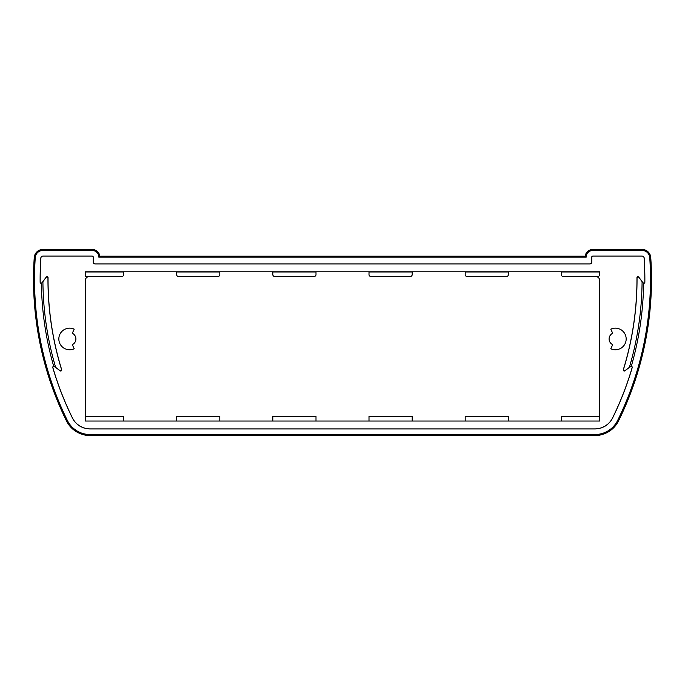 <?xml version="1.0" encoding="UTF-8"?>
<svg xmlns="http://www.w3.org/2000/svg" width="685" height="685" viewBox="0 0 685 685"><rect width="100%" height="100%" fill="white"/><g stroke="black" fill="none" stroke-linecap="round" stroke-linejoin="round"><path stroke-width="1.03" d="M591.754 261.961A1.961 1.961 45 0 1 589.794 263.922L95.206 263.922A1.961 1.961 135 0 1 93.246 261.961L93.246 257.106A1.036 1.036 0 0 0 92.21 256.07L42.864 256.07A2.021 2.021 0 0 0 40.852 257.954A314.15 314.15 0 0 0 40.141 282.271A1.036 1.036 0 0 0 41.391 283.273A312.908 312.908 0 0 0 53.704 366.278A1.036 1.036 0 0 0 52.796 367.605A314.15 314.15 0 0 0 72.379 417.936A19.685 19.685 0 0 0 90.043 428.93L594.957 428.93A19.685 19.685 0 0 0 612.621 417.936A314.15 314.15 0 0 0 632.204 367.605A1.036 1.036 0 0 0 631.296 366.278A312.908 312.908 0 0 0 643.609 283.273A1.036 1.036 0 0 0 644.859 282.271A314.15 314.15 0 0 0 644.148 257.954A2.021 2.021 0 0 0 642.136 256.07L592.79 256.07A1.036 1.036 0 0 0 591.754 257.106L591.814 262.012A1.961 1.961 45 0 1 589.853 263.973L95.147 263.973A1.961 1.961 135 0 1 93.186 262.012L93.246 257.106M123.617 271.825L123.617 274.574A1.961 1.961 0 0 1 121.656 276.543L85.334 276.543L85.334 271.825L599.666 271.825L599.666 274.574A1.961 1.961 0 0 1 597.705 276.543L563.344 276.543A1.961 1.961 0 0 1 561.383 274.574L561.383 271.825M315.999 271.825L315.999 274.574A1.961 1.961 0 0 1 314.038 276.543L274.771 276.543A1.961 1.961 0 0 1 272.81 274.574L272.81 271.825M412.19 271.825L412.19 274.574A1.961 1.961 0 0 1 410.229 276.543L370.962 276.543A1.961 1.961 0 0 1 369.001 274.574L369.001 271.825M465.192 271.996L508.381 271.996L508.381 274.574A1.961 1.961 0 0 1 506.421 276.543L467.153 276.543A1.961 1.961 0 0 1 465.192 274.574L465.192 271.825M219.808 271.825L219.808 274.574A1.961 1.961 0 0 1 217.847 276.543L178.579 276.543A1.961 1.961 0 0 1 176.619 274.574L176.619 271.825M643.609 283.273L642.085 281.663A311.367 311.367 0 0 1 629.369 367.383L631.296 366.278M629.369 367.383A2452.899 42.812 143.4 0 0 624.78 370.773L623.367 369.772A306.315 306.315 0 0 0 637.033 277.639L638.677 277.082A2452.899 42.812 53.4 0 0 642.085 281.663M53.704 366.278L55.631 367.383A311.367 311.367 0 0 1 42.915 281.663L41.391 283.273M42.915 281.663A2452.899 42.812 -53.4 0 0 46.323 277.082L47.967 277.639A306.315 306.315 0 0 0 61.633 369.772L60.22 370.773A2452.899 42.812 -143.4 0 0 55.631 367.383M89.264 276.543A3.93 3.93 0 0 0 85.334 280.465L85.334 416.309L123.617 416.309L123.617 421.027L85.334 421.027L85.334 416.309M599.666 416.309L599.666 421.027L561.383 421.027L561.383 416.309L599.666 416.309L599.666 280.465A3.93 3.93 0 0 0 595.736 276.543M93.186 257.106A0.985 0.985 0 0 0 92.21 256.121L42.864 256.121A1.961 1.961 0 0 0 40.912 257.954A314.098 314.098 0 0 0 40.201 282.271A0.985 0.985 0 0 0 41.965 282.845L46.272 277.048A0.985 0.985 0 0 1 48.044 277.639A306.246 306.246 0 0 0 61.701 369.746A0.985 0.985 0 0 1 60.177 370.825L54.38 366.526A0.985 0.985 0 0 0 52.848 367.588A314.098 314.098 0 0 0 72.43 417.91A19.634 19.634 0 0 0 90.043 428.878L594.957 428.878A19.634 19.634 0 0 0 612.57 417.91A314.098 314.098 0 0 0 632.152 367.588A0.985 0.985 0 0 0 630.62 366.526L624.823 370.825A0.985 0.985 0 0 1 623.299 369.746A306.246 306.246 0 0 0 636.956 277.639A0.985 0.985 0 0 1 638.728 277.048L643.035 282.845A0.985 0.985 0 0 0 644.799 282.271A314.098 314.098 0 0 0 644.088 257.954L644.148 257.954M591.814 262.012L591.814 257.106A0.985 0.985 0 0 1 592.79 256.121L642.136 256.121A1.961 1.961 0 0 1 644.088 257.954M561.383 421.027L123.617 421.027M72.285 344.658L74.194 348.751A10.797 10.797 0 0 1 58.833 338.964A10.797 10.797 0 0 1 74.194 329.177L72.285 333.27A6.285 6.285 0 0 1 72.285 344.658M610.806 348.751L612.715 344.658A6.285 6.285 0 0 1 612.715 333.27L610.806 329.177A10.797 10.797 0 0 1 626.167 338.964A10.797 10.797 0 0 1 610.806 348.751M465.192 421.027L465.192 416.309L508.381 416.309L508.381 421.027M176.619 421.027L176.619 416.309L219.808 416.309L219.808 421.027M369.001 421.027L369.001 416.309L412.19 416.309L412.19 421.027M272.81 421.027L272.81 416.309L315.999 416.309L315.999 421.027M219.808 271.996L176.619 271.996M412.19 271.996L369.001 271.996M315.999 271.996L272.81 271.996M599.666 271.996L561.383 271.996M123.617 271.996L85.334 271.996M585.204 256.121L586.154 257.14A6.644 6.644 0 0 1 592.79 250.462L642.136 250.462A7.621 7.621 0 0 1 649.74 257.569A319.758 319.758 0 0 1 617.656 420.41A25.294 25.294 0 0 1 594.957 434.538L90.043 434.538A25.294 25.294 0 0 1 67.344 420.41A319.758 319.758 0 0 1 35.26 257.569A7.621 7.621 0 0 1 42.864 250.462L92.21 250.462A6.644 6.644 0 0 1 98.845 257.14L99.796 256.121L585.204 256.121A7.655 7.655 0 0 1 592.79 249.451L642.136 249.451A8.64 8.64 0 0 1 650.75 257.5A320.768 320.768 0 0 1 618.564 420.855A26.304 26.304 0 0 1 594.957 435.549L90.043 435.549A26.304 26.304 0 0 1 66.436 420.855A320.768 320.768 0 0 1 34.25 257.5A8.64 8.64 0 0 1 42.864 249.451L92.21 249.451A7.655 7.655 0 0 1 99.796 256.121M98.845 257.14L586.154 257.14M592.79 250.462L592.79 249.486A7.621 7.621 0 0 0 585.23 256.156L99.77 256.156A7.621 7.621 0 0 0 92.21 249.486L42.864 249.486L42.864 250.462M642.136 250.462L642.136 249.486L592.79 249.486M649.74 257.569L650.716 257.5A8.605 8.605 0 0 0 642.136 249.486L642.136 249.451M617.656 420.41L618.529 420.838A320.734 320.734 0 0 0 650.716 257.5L650.75 257.5M594.957 434.538L594.957 435.514A26.27 26.27 0 0 0 618.529 420.838L618.564 420.855M92.21 250.462L92.21 249.451M42.864 249.486L42.864 249.451A8.605 8.605 0 0 0 34.284 257.5L35.26 257.569M34.25 257.5L34.284 257.5A320.734 320.734 0 0 0 66.471 420.838L67.344 420.41M66.436 420.855L66.471 420.838A26.27 26.27 0 0 0 90.043 435.514L90.043 434.538M90.043 435.514L594.957 435.549"/></g></svg>
